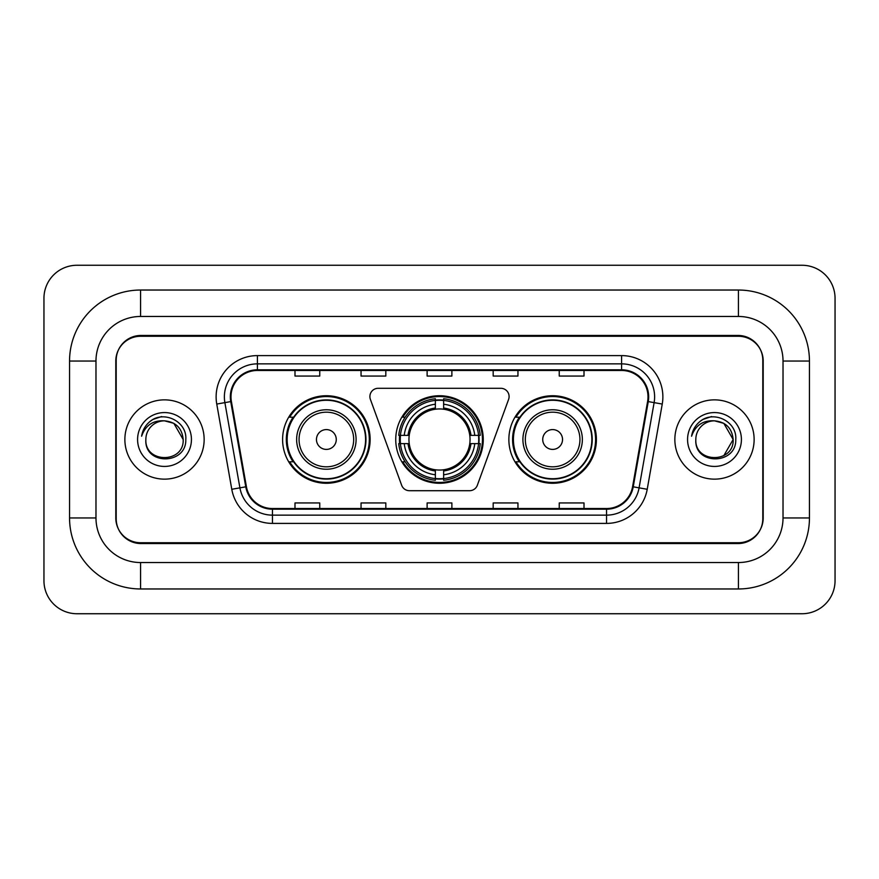 <?xml version="1.0" encoding="UTF-8"?>
<svg xmlns="http://www.w3.org/2000/svg" width="879" height="879" viewBox="0 0 879 879"><rect width="100%" height="100%" fill="white"/><g stroke="black" fill="none" stroke-linecap="round" stroke-linejoin="round"><path stroke-width="1.32" d="M369.894 396.561A8.263 8.263 0 0 0 370.4 399.385L401.659 485.263A8.263 8.263 0 0 0 409.416 490.702L469.584 490.702A8.263 8.263 0 0 0 477.341 485.263L508.6 399.385A8.263 8.263 0 0 0 500.843 388.298L378.157 388.298A8.263 8.263 0 0 0 369.894 396.561M508.864 439.5A43.763 43.763 0 0 0 552.627 483.263A43.763 43.763 0 0 0 596.401 439.5A43.763 43.763 0 0 0 552.627 395.737A43.763 43.763 0 0 0 508.864 439.5M395.737 439.5A43.763 43.763 0 0 0 439.5 483.263A43.763 43.763 0 0 0 483.263 439.5A43.763 43.763 0 0 0 439.5 395.737A43.763 43.763 0 0 0 395.737 439.5M282.598 439.5A43.763 43.763 0 0 0 326.373 483.263A43.763 43.763 0 0 0 370.136 439.5A43.763 43.763 0 0 0 326.373 395.737A43.763 43.763 0 0 0 282.598 439.5M293.103 461.794A40.049 40.049 0 0 1 293.103 417.206M399.659 443.631A40.049 40.049 0 0 1 399.659 435.369M519.357 461.794A40.049 40.049 0 0 1 519.357 417.206M738.437 290.037A71.012 71.012 0 0 1 809.449 361.049A71.012 71.012 0 0 0 738.437 290.037L140.563 290.037A71.012 71.012 0 0 0 69.551 361.049A71.012 71.012 0 0 1 140.563 290.037L140.563 316.462L738.437 316.462L140.563 316.462A44.587 44.587 0 0 0 95.976 361.049L95.976 517.951A44.587 44.587 0 0 0 140.563 562.538L738.437 562.538L140.563 562.538L140.563 588.963L738.437 588.963A71.012 71.012 0 0 0 809.449 517.951L809.449 361.049L783.024 361.049A44.587 44.587 0 0 0 738.437 316.462L738.437 290.037M738.437 336.272L140.563 336.272A24.777 24.777 0 0 0 115.797 361.049L115.797 517.951A24.777 24.777 0 0 0 140.563 542.728L738.437 542.728A24.777 24.777 0 0 0 763.203 517.951L763.203 361.049A24.777 24.777 0 0 0 738.437 336.272M809.449 517.951L783.024 517.951L783.024 361.049L783.024 517.951A44.587 44.587 0 0 1 738.437 562.538L738.437 588.963M835.05 298.289A33.028 33.028 0 0 0 802.022 265.26L76.978 265.26A33.028 33.028 0 0 0 43.95 298.289L43.95 580.711A33.028 33.028 0 0 0 76.978 613.74L802.022 613.74A33.028 33.028 0 0 0 835.05 580.711L835.05 298.289M69.551 517.951L95.976 517.951L95.976 361.049L69.551 361.049L69.551 517.951A71.012 71.012 0 0 0 140.563 588.963M116.204 360.225L116.204 518.775A24.777 24.777 0 0 0 140.981 543.552L738.019 543.552A24.777 24.777 0 0 0 762.796 518.775L762.796 360.225A24.777 24.777 0 0 0 738.019 335.448L140.981 335.448A24.777 24.777 0 0 0 116.204 360.225L116.204 518.775M124.873 439.5A39.643 39.643 0 0 0 164.516 479.143A39.643 39.643 0 0 0 204.148 439.5A39.643 39.643 0 0 0 164.516 399.857A39.643 39.643 0 0 0 124.873 439.5A39.643 39.643 0 0 0 164.516 479.143A39.643 39.643 0 0 0 204.148 439.5A39.643 39.643 0 0 0 164.516 399.857A39.643 39.643 0 0 0 124.873 439.5M674.852 439.5A39.643 39.643 0 0 0 714.484 479.143A39.643 39.643 0 0 0 754.127 439.5A39.643 39.643 0 0 0 714.484 399.857A39.643 39.643 0 0 0 674.852 439.5A39.643 39.643 0 0 0 714.484 479.143A39.643 39.643 0 0 0 754.127 439.5A39.643 39.643 0 0 0 714.484 399.857A39.643 39.643 0 0 0 674.852 439.5M230.99 396.89A26.425 26.425 0 0 1 257.415 370.466L621.585 370.466A26.425 26.425 0 0 1 647.603 401.483L632.583 486.702A26.425 26.425 0 0 1 606.554 508.534L272.446 508.534A26.425 26.425 0 0 1 246.417 486.702L231.397 401.483A26.425 26.425 0 0 1 230.99 396.89M230.331 396.89A27.084 27.084 0 0 0 230.737 401.593L245.768 486.812A27.084 27.084 0 0 0 272.446 509.194L606.554 509.194A27.084 27.084 0 0 0 633.232 486.812L648.262 401.593A27.084 27.084 0 0 0 621.585 369.806L257.415 369.806A27.084 27.084 0 0 0 230.331 396.89M216.75 404.054A41.291 41.291 0 0 1 257.415 355.599L621.585 355.599A41.291 41.291 0 0 1 662.25 404.054L647.219 489.284A41.291 41.291 0 0 1 606.554 523.401L272.446 523.401A41.291 41.291 0 0 1 231.781 489.284L216.75 404.054L224.881 402.626A33.028 33.028 0 0 1 257.415 363.862L621.585 363.862A33.028 33.028 0 0 1 654.119 402.626L639.088 487.845A33.028 33.028 0 0 1 606.554 515.138L272.446 515.138A33.028 33.028 0 0 1 239.912 487.845L224.881 402.626A33.028 33.028 0 0 1 224.387 396.89M762.796 518.775L762.796 360.225M427.117 370.466L427.117 376.058L451.883 376.058L451.883 370.466M361.049 370.466L361.049 376.058L385.826 376.058L385.826 370.466M294.992 370.466L294.992 376.058L319.758 376.058L319.758 370.466M493.174 370.466L493.174 376.058L517.951 376.058L517.951 370.466M559.242 370.466L559.242 376.058L584.008 376.058L584.008 370.466M451.883 508.534L451.883 502.942L427.117 502.942L427.117 508.534M385.826 508.534L385.826 502.942L361.049 502.942L361.049 508.534M319.758 508.534L319.758 502.942L294.992 502.942L294.992 508.534M517.951 508.534L517.951 502.942L493.174 502.942L493.174 508.534M584.008 508.534L584.008 502.942L559.242 502.942L559.242 508.534M183.184 439.5C184.326 463.585 144.705 463.585 145.848 439.5C144.112 465.595 186.634 464.991 185.799 439.5C187.249 421.645 164.054 410.075 150.32 421.228C145.464 425.106 142.563 430.117 141.607 436.226C145.453 425.282 153.089 420.151 164.516 420.832L173.844 423.337L183.184 439.5C184.326 463.585 144.705 463.585 145.848 439.5C144.705 463.585 184.326 463.585 183.184 439.5C184.326 463.585 144.705 463.585 145.848 439.5C144.705 463.585 184.326 463.585 183.184 439.5L173.844 423.337L164.516 420.832L173.844 423.337L183.184 439.5C182.074 428.161 175.855 421.942 164.516 420.832A18.668 18.668 0 0 0 145.848 439.5M137.585 439.5A26.93 26.93 0 0 0 164.516 466.43A26.93 26.93 0 0 0 191.435 439.5A26.93 26.93 0 0 0 164.516 412.57A26.93 26.93 0 0 0 137.585 439.5M150.32 421.228L152.946 419.459L161.571 416.547M443.631 478.594L443.631 480.253A40.961 40.961 0 0 0 480.253 443.631L478.594 443.631A39.302 39.302 0 0 1 443.631 478.594L443.631 474.77A35.512 35.512 0 0 0 474.77 443.631L469.771 443.631A30.556 30.556 0 0 0 443.631 409.229L443.631 400.406A39.302 39.302 0 0 1 478.594 435.369L480.253 435.369A40.961 40.961 0 0 0 443.631 398.747L443.631 400.406M400.406 443.631L398.747 443.631A40.961 40.961 0 0 0 435.369 480.253L435.369 478.594A39.302 39.302 0 0 1 400.406 443.631L404.23 443.631A35.512 35.512 0 0 0 435.369 474.77L435.369 469.771A30.556 30.556 0 0 0 469.771 443.631L470.99 443.631A31.765 31.765 0 0 1 443.631 470.99L443.631 474.77M435.369 400.406L435.369 398.747A40.961 40.961 0 0 0 398.747 435.369L400.406 435.369A39.302 39.302 0 0 1 435.369 400.406L435.369 404.23A35.512 35.512 0 0 0 404.23 435.369L409.229 435.369A30.556 30.556 0 0 0 435.369 469.771L435.369 470.99A31.765 31.765 0 0 1 408.01 443.631L404.23 443.631M400.494 443.631A39.225 39.225 0 0 1 400.494 435.369M443.631 400.494A39.225 39.225 0 0 0 435.369 400.494M478.506 435.369A39.225 39.225 0 0 1 478.506 443.631M478.594 435.369L474.77 435.369A35.512 35.512 0 0 0 443.631 404.23M474.77 443.631L478.594 443.631M435.369 474.77L435.369 478.594M469.771 435.369L474.77 435.369M443.631 469.825L443.631 470.99M435.369 469.771A30.556 30.556 0 0 1 409.229 443.631L408.01 443.631M443.631 478.506A39.225 39.225 0 0 1 435.369 478.506M404.23 435.369L400.406 435.369M435.369 409.174L435.369 404.23M443.631 409.229A30.556 30.556 0 0 0 409.229 435.369L408.01 435.369A31.765 31.765 0 0 1 435.369 408.01M443.631 409.174L443.631 408.01A31.765 31.765 0 0 1 470.99 435.369M405.142 417.206L402.802 417.206A42.939 42.939 0 0 1 482.439 439.5A42.939 42.939 0 0 1 402.802 461.794L405.142 461.794M336.272 439.5A9.911 9.911 0 0 0 326.373 429.589A9.911 9.911 0 0 0 316.462 439.5A9.911 9.911 0 0 0 326.373 449.411A9.911 9.911 0 0 0 336.272 439.5M356.094 439.5A29.732 29.732 0 0 0 326.373 409.768A29.732 29.732 0 0 0 296.641 439.5A29.732 29.732 0 0 0 326.373 469.232A29.732 29.732 0 0 0 356.094 439.5A29.732 29.732 0 0 1 326.373 469.232A29.732 29.732 0 0 1 296.641 439.5M365.587 439.5A39.225 39.225 0 0 0 326.373 400.275A39.225 39.225 0 0 0 287.147 439.5A39.225 39.225 0 0 0 326.373 478.725A39.225 39.225 0 0 0 365.587 439.5M369.312 439.5A42.939 42.939 0 0 1 289.674 461.794L293.652 461.794A39.599 39.599 0 0 0 352.567 469.188A39.599 39.599 0 0 0 352.567 409.812A39.599 39.599 0 0 0 293.652 417.206L289.674 417.206A42.939 42.939 0 0 1 369.312 439.5M562.538 439.5A9.911 9.911 0 0 0 552.627 429.589A9.911 9.911 0 0 0 542.728 439.5A9.911 9.911 0 0 0 552.627 449.411A9.911 9.911 0 0 0 562.538 439.5M582.359 439.5A29.732 29.732 0 0 0 552.627 409.768A29.732 29.732 0 0 0 522.906 439.5A29.732 29.732 0 0 0 552.627 469.232A29.732 29.732 0 0 0 582.359 439.5A29.732 29.732 0 0 1 552.627 469.232A29.732 29.732 0 0 1 522.906 439.5M591.853 439.5A39.225 39.225 0 0 0 552.627 400.275A39.225 39.225 0 0 0 513.413 439.5A39.225 39.225 0 0 0 552.627 478.725A39.225 39.225 0 0 0 591.853 439.5M595.577 439.5A42.939 42.939 0 0 1 515.929 461.794L519.918 461.794A39.599 39.599 0 0 0 578.832 469.188A39.599 39.599 0 0 0 578.832 409.812A39.599 39.599 0 0 0 519.918 417.206L515.929 417.206A42.939 42.939 0 0 1 595.577 439.5M723.824 423.337L733.152 439.5C734.295 463.585 694.674 463.585 695.816 439.5A18.668 18.668 0 0 1 714.484 420.832L723.824 423.337L733.152 439.5L723.824 455.663L733.152 439.5C734.295 463.585 694.674 463.585 695.816 439.5C694.08 465.595 736.613 464.991 735.767 439.5C737.217 421.645 714.023 410.075 700.299 421.228C695.443 425.106 692.531 430.117 691.575 436.226C695.421 425.282 703.057 420.151 714.484 420.832L723.824 423.337L733.152 439.5L723.824 455.663M714.484 420.832C725.823 421.942 732.042 428.161 733.152 439.5M687.565 439.5A26.93 26.93 0 0 0 714.484 466.43A26.93 26.93 0 0 0 741.415 439.5A26.93 26.93 0 0 0 714.484 412.57A26.93 26.93 0 0 0 687.565 439.5M700.288 421.228L702.914 419.459L711.54 416.547M621.585 355.599L621.585 369.806M224.881 402.626L230.737 401.593M272.446 523.401L272.446 509.194M606.554 509.194L606.554 523.401M633.232 486.812L647.219 489.284M231.781 489.284L245.768 486.812M648.262 401.593L662.25 404.054M257.415 355.599L257.415 369.806M443.631 469.771A30.556 30.556 0 0 0 469.771 443.631M435.369 478.879A39.599 39.599 0 0 0 443.631 478.879M478.879 443.631A39.599 39.599 0 0 0 478.879 435.369M443.631 400.121A39.599 39.599 0 0 0 435.369 400.121M353.677 439.5A27.315 27.315 0 0 0 326.373 412.185A27.315 27.315 0 0 0 299.058 439.5A27.315 27.315 0 0 0 326.373 466.815A27.315 27.315 0 0 0 353.677 439.5M579.942 439.5A27.315 27.315 0 0 0 552.627 412.185A27.315 27.315 0 0 0 525.323 439.5A27.315 27.315 0 0 0 552.627 466.815A27.315 27.315 0 0 0 579.942 439.5"/></g></svg>

